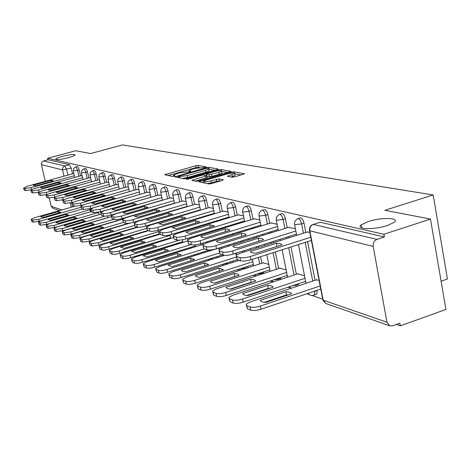 <?xml version="1.0" encoding="UTF-8"?>
<svg xmlns="http://www.w3.org/2000/svg" width="471" height="471" viewBox="0 0 471 471"><rect width="100%" height="100%" fill="white"/><g stroke="black" fill="none" stroke-linecap="round" stroke-linejoin="round"><path stroke-width="0.71" d="M205.55 167.299L206.174 166.875L198.085 165.445L195.689 165.78L164.726 174.723L172.533 176.454L174.235 176.219L175.006 175.883L173.481 175.088L179.48 172.839L189.972 171.738L190.72 171.409L189.142 170.614L192.533 169.13L195.029 168.424L205.55 167.299M368.316 221.511L361.222 224.861C355.163 229.412 374.086 230.025 387.28 225.55L394.109 222.353C400.432 217.637 381.292 217.125 368.316 221.511M62.396 156.354C58.475 157.432 56.255 158.333 55.725 159.051C56.449 160.01 60.712 159.545 68.495 157.65C72.375 156.572 74.583 155.683 75.107 154.977C74.389 154.011 70.15 154.47 62.396 156.354M231.932 177.226L234.576 176.872L244.549 173.811L234.128 171.803L231.544 172.156L198.933 181.753L208.818 183.949L211.461 183.596L222.394 180.417L223.319 179.734L219.015 178.898L211.037 180.805C206.345 181.947 203.884 182.089 203.666 181.235L206.616 179.916L227.387 173.911C232.097 172.769 234.558 172.627 234.776 173.487L227.416 176.225L231.932 177.226M47.624 158.28L75.819 150.72L90.55 153.558L122.495 144.927L433.185 194.953L384.889 210.29L430.482 219.08L383.889 234.264L47.624 158.28L47.971 159.757L43.532 160.947L64.798 165.951L66.517 169.307L67.865 175.106M217.225 169.607L218.114 168.977L208.753 167.329L206.304 167.664L174.847 176.802L183.867 178.792L186.369 178.456L217.225 169.607M221.158 169.519L231.108 171.426L198.627 180.964L196.054 181.311L191.891 180.305L206.798 175.677L203.961 174.982L201.441 175.33L188.282 179.104L186.428 179.227L218.644 169.86L221.158 169.519L221.405 170.72M430.482 219.08L445.925 309.441L400.332 325.844L396.347 324.478M104.927 224.208L105.245 224.32M114.412 227.475L114.836 227.617M124.303 230.878L124.844 231.061M134.635 234.428L135.301 234.658M145.433 238.143L146.24 238.42M156.725 242.029L157.685 242.359M168.559 246.103L169.678 246.486M180.958 250.366L182.253 250.813M193.975 254.846L195.471 255.359M207.658 259.556L209.36 260.139M222.053 264.508L223.99 265.173M237.213 269.724L239.415 270.478M253.215 275.229L255.7 276.083M270.124 281.046L272.915 282.005M288.017 287.204L290.766 288.152M306.986 293.727L309.241 294.505M312.155 295.511L322.635 299.114M441.103 281.234L447.45 279.015L433.185 194.953M383.889 234.264L384.377 236.972L376.983 239.392C374.145 240.669 372.879 243.001 373.185 246.392L386.968 322.217L389.694 325.802L392.62 325.814L399.855 323.218L400.332 325.844M47.971 159.757L69.449 164.685L71.174 168.035L72.516 173.828M53.111 208.335L51.192 206.245L49.261 198.079M45.298 181.311L41.301 164.344L41.895 162.071L43.532 160.947M82.119 175.754L81.142 175.671M90.644 177.873L89.502 177.755M99.516 180.081L98.198 179.922M108.76 182.377L107.247 182.177M118.398 184.773L116.678 184.526M128.453 187.275L126.511 186.975M138.963 189.89L136.773 189.53M149.943 192.621L147.494 192.203M161.435 195.477L158.703 194.994M173.481 198.474L170.437 197.92M186.11 201.617L182.736 200.982M199.374 204.914L195.63 204.196M213.322 208.382L209.177 207.57M227.999 212.032L223.419 211.114M243.478 215.883L238.414 214.853M259.815 219.945L254.228 218.791M268.741 264.402L263.106 262.847M277.095 224.243L270.919 222.954M286.132 269.924L279.915 268.193M295.388 228.794L288.57 227.352M304.543 275.77L297.684 273.845M309.847 232.386L307.269 232.009M319.079 280.392L316.488 279.827M298.308 218.509L299.58 218.108C301.334 217.255 302.818 218.933 304.036 223.148L305.832 232.462M307.604 241.635L315.07 280.298M317.012 290.348L314.71 291.402L314.422 294.875L313.374 295.323M279.898 214.246L281.258 213.822C282.9 213.086 284.296 214.723 285.45 218.75L287.222 227.776M288.929 236.477L289.176 237.737M290.984 246.951L296.341 274.287M298.214 283.807L298.32 284.343L296.018 285.108L296.188 286.603M262.518 210.219L263.943 209.783C265.491 209.142 266.81 210.743 267.899 214.593L269.642 223.348M271.29 231.62L271.502 232.692M273.245 241.435L273.498 242.7M275.341 251.961L278.655 268.605M280.451 277.649L280.61 278.426L278.361 279.168L278.508 280.168M246.08 206.416L247.558 205.968C249.012 205.409 250.26 206.975 251.302 210.667L253.021 219.162M254.611 227.04L254.793 227.946M256.465 236.254L256.683 237.331M258.455 246.109L258.714 247.381M260.593 256.677L261.911 263.23M263.648 271.838L263.848 272.827L261.652 273.545L261.746 274.11M230.519 202.813L232.032 202.359C233.404 201.871 234.587 203.395 235.582 206.946L237.272 215.2M238.809 222.712L238.962 223.472M240.581 231.379L240.763 232.291M242.471 240.628L242.695 241.711M244.496 250.525L244.755 251.802M247.728 266.345L247.97 267.522L245.85 268.405M215.753 199.392L217.296 198.939C218.597 198.509 219.721 200.004 220.675 203.419L222.336 211.444M223.819 218.621L223.949 219.245M225.509 226.786L225.668 227.552M227.31 235.488L227.499 236.401M229.23 244.773L229.454 245.856M232.615 261.14L232.868 262.341M201.735 196.148L203.295 195.689C204.526 195.312 205.597 196.772 206.51 200.069L208.147 207.876M209.583 214.747L209.689 215.247M211.196 222.453L211.326 223.077M212.91 230.649L213.069 231.414M214.735 239.374L214.929 240.292M218.261 256.212L218.479 257.26M188.4 193.063L189.978 192.604C191.138 192.274 192.162 193.699 193.045 196.878L194.653 204.485M196.042 211.067L196.124 211.461M197.585 218.356L197.69 218.862M199.221 226.086L199.351 226.716M200.958 234.311L201.123 235.076M202.813 243.065L203.083 244.361M204.602 251.532L204.791 252.444M175.701 190.119L177.29 189.666C178.391 189.377 179.369 190.767 180.216 193.846L181.8 201.252M183.148 207.57L183.213 207.87M184.626 214.47L184.709 214.87M186.186 221.782L186.292 222.288M187.841 229.542L187.976 230.172M189.607 237.79L189.784 238.626M191.591 247.081L191.756 247.87M163.602 187.323L165.186 186.863C166.234 186.61 167.17 187.976 167.994 190.949L169.548 198.179M172.268 210.79L172.333 211.09M173.764 217.714L173.846 218.108M175.342 225.044L175.453 225.556M177.019 232.827L177.155 233.457M179.18 242.842L179.327 243.525M152.045 184.644L153.634 184.19C154.629 183.973 155.53 185.303 156.325 188.188L157.856 195.241M161.906 213.858L161.971 214.158M163.413 220.799L163.502 221.199M165.015 228.152L165.127 228.665M167.335 238.803L167.458 239.38M141.012 182.089L142.595 181.641C143.543 181.447 144.403 182.754 145.174 185.55L146.687 192.433M152.027 216.778L152.092 217.084M153.552 223.743L153.64 224.143M156.007 234.952L156.119 235.435M130.455 179.645L132.033 179.204C132.94 179.033 133.764 180.311 134.512 183.025L136.001 189.754M142.589 219.568L142.66 219.875M145.18 231.267L145.268 231.673M120.346 177.308L121.918 176.866C122.784 176.719 123.579 177.967 124.303 180.611L125.769 187.187M134.806 227.752L134.877 228.076M110.667 175.065L112.222 174.629C113.052 174.505 113.817 175.724 114.524 178.297L115.966 184.726M123.467 218.161L123.561 218.579M101.377 172.916L102.925 172.486C103.714 172.374 104.456 173.575 105.145 176.077L106.564 182.365M92.463 170.849L94 170.425C94.759 170.331 95.472 171.509 96.143 173.946L97.538 180.105M104.48 210.625L100.717 212.445L102.966 213.534C104.527 213.828 107.047 213.51 110.526 212.574L111.091 215.076C107.612 216.012 105.092 216.33 103.532 216.03L101.589 215.394L100.8 212.804M83.897 168.865L85.422 168.447C86.146 168.371 86.841 169.519 87.488 171.897L88.872 177.926M75.666 166.958L77.167 166.551C77.868 166.481 78.539 167.611 79.175 169.931L80.535 175.836M73.923 173.717L73.093 173.669M315.558 294.493L316.771 294.081L317.06 290.607M298.484 285.838L298.32 284.343M280.751 279.427L280.61 278.426M263.948 273.392L263.848 272.827M384.377 236.972L320.215 222.247L319.055 222.612M135.63 222.118L134.836 221.865M220.204 248.982L217.996 248.282M236.689 254.216L234.752 253.604M199.616 167.464L196.071 167.594L168.1 175.536M215.035 170.237L208.941 169.16M207.269 168.147L178.097 176.337L179.274 176.666L187.164 175.589L205.521 170.343L208.883 168.871L207.269 168.147M182.442 178.497L187.558 177.467L187.164 175.589M209.189 170.331L209.271 170.732L205.909 172.209L187.558 177.467M221.682 171.432L227.829 172.533M195.371 181.17L207.169 177.455M218.803 172.386L221.623 171.144C221.388 170.337 218.997 170.49 214.446 171.591L206.221 174.123L209.065 174.806L218.803 172.386L219.198 174.299L222.012 173.045L221.941 172.68M219.198 174.299L212.003 176.372L209.465 176.713L206.91 176.225M235.094 175.029L235.17 175.436L231.073 177.067M207.287 183.631L211.45 182.766L211.037 180.805M220.281 181.029L216.807 181.211L211.45 182.766M203.872 182.212L202.436 182.63M241.223 174.941L234.841 173.793M58.451 211.573L40.812 216.642L43.055 217.455L60.765 212.386L58.451 211.573L58.775 212.957M74.171 206.428L34.554 217.737L31.139 219.327L32.676 220.14L38.722 219.368L81.147 207.222M40.948 220.917L33.17 222.182L31.822 221.641L31.186 219.51M40.936 217.066L40.83 216.607M31.062 189.854L25.564 190.543L24.056 189.878L23.603 187.976M33.323 185.174L35.519 185.845L53.37 180.923L51.086 180.281L33.323 185.174L33.417 185.568M73.399 173.587L27.024 186.339L23.744 188.053L25.069 188.477L31.133 187.629L31.592 189.56M74.383 175.701L31.133 187.629M51.086 180.281L51.363 181.476M66.246 214.317L48.319 219.486L50.638 220.351L68.654 215.17L66.246 214.317L66.582 215.765M82.207 209.059L41.919 220.616L38.469 222.235L40.07 223.089L46.252 222.312L89.932 209.736M90.408 211.803L46.753 224.402L40.571 225.173L39.17 224.608L38.522 222.436M48.431 219.922L48.325 219.468M74.353 217.172L56.12 222.442L58.528 223.36L76.855 218.055L74.353 217.172L74.701 218.679M150.938 197.178L100.641 211.738L93.282 212.68L91.139 211.638L49.579 223.613L46.093 225.268L47.765 226.162L54.088 225.374L98.557 212.498M99.04 214.605L54.595 227.505L48.272 228.288L46.817 227.699L46.146 225.485M56.226 222.895L56.12 222.442M38.699 192.174L32.858 192.927L31.48 192.48L30.827 190.302M40.706 187.446L43.002 188.129L61.159 183.101L58.781 182.436L40.718 187.434L40.812 187.823L40.718 187.434M81.448 175.589L34.283 188.618L30.786 190.131L30.98 190.378L32.358 190.82L38.551 189.96L39.034 191.985M82.584 177.761L38.551 189.96M58.781 182.436L59.069 183.678M46.676 194.576L40.447 195.412L39.016 194.941L38.345 192.721M48.401 189.784L50.78 190.508L69.255 185.368L66.782 184.673L48.401 189.784L48.495 190.172M89.814 177.667L41.837 190.99L38.298 192.533L38.504 192.798L39.935 193.257L46.276 192.392L46.782 194.517M91.109 179.898L46.276 192.392M66.782 184.673L67.082 185.968M82.784 220.145L64.227 225.532L66.735 226.492L85.386 221.064L82.784 220.145L83.143 221.717M101.094 214.087L57.55 226.728L54.03 228.411L54.259 228.753L55.772 229.359L62.243 228.565L104.833 216.16M108.018 217.52L62.755 230.737L56.284 231.526L54.771 230.914L54.088 228.653M64.333 225.986L64.227 225.532M91.562 223.236L72.675 228.759L75.289 229.754L94.277 224.196L91.562 223.236L91.939 224.879M111.527 216.636L65.852 229.972L62.296 231.691L62.537 232.062L64.109 232.692L70.738 231.885L113.605 219.321M117.373 220.552L71.262 234.105L64.633 234.899L63.055 234.264L62.355 231.956M72.781 229.2L72.675 228.759M100.706 226.463L81.477 232.121L84.203 233.157L103.538 227.458L100.706 226.463L101.1 228.182M122.601 219.221L74.5 233.357L70.909 235.111L72.811 236.159L79.599 235.347L123.267 222.465M127.117 223.713L80.129 237.614L73.335 238.42L71.692 237.755L70.974 235.394M81.577 232.55L81.477 232.121M55.036 197.061L48.348 197.991L46.853 197.502L46.17 195.235M56.402 192.227L58.875 192.986L77.686 187.723L75.107 187.005L56.402 192.227L56.496 192.615M98.516 179.834L49.691 193.463L46.123 195.029L46.335 195.318L47.83 195.801L54.318 194.917L54.836 197.114M99.982 182.13L54.318 194.917M75.107 187.005L75.419 188.359M63.815 199.627L56.579 200.681L55.025 200.175L54.324 197.855M64.739 194.776L67.318 195.565L86.464 190.178L83.779 189.43L64.739 194.776L64.827 195.159M107.576 182.083L57.88 196.036L54.271 197.632L54.501 197.944L56.055 198.444L62.702 197.549L63.226 199.792M109.231 184.449L62.702 197.549M83.779 189.43L84.103 190.843M73.064 202.277L65.163 203.49L63.544 202.96L62.826 200.593M73.423 197.437L76.114 198.256L95.613 192.739L92.816 191.956L73.423 197.437L73.511 197.808M117.014 184.432L66.411 198.715L62.767 200.346L63.008 200.681L64.633 201.205L71.445 200.299L71.975 202.589M118.869 186.863L71.445 200.299M92.816 191.956L93.152 193.434M110.243 229.824L90.662 235.624L93.505 236.707L113.199 230.867L110.243 229.824L110.656 231.62M130.573 222.966L83.526 236.884L79.899 238.673L80.164 239.097L81.883 239.786L88.848 238.962L134.688 225.35M137.208 227.034L89.384 241.276L82.419 242.088L80.7 241.393L79.97 238.985M90.762 236.048L90.662 235.624M82.89 204.997L74.124 206.416L72.428 205.862L71.698 203.443M82.49 200.21L85.298 201.07L105.163 195.412L102.242 194.594L82.49 200.21L82.572 200.569M126.852 186.875L75.313 201.511L71.633 203.172L71.886 203.537L73.582 204.084L80.57 203.166L81.112 205.503M128.924 189.383L80.57 203.166M102.242 194.594L102.596 196.142M120.205 233.333L100.252 239.28L103.226 240.416L123.29 234.423L120.205 233.333L120.629 235.217M137.838 227.193L92.946 240.563L89.284 242.388L91.362 243.572L98.51 242.742L146.781 228.3M147.776 230.49L99.051 245.103L91.91 245.927L90.114 245.203L89.36 242.736M100.347 239.692L100.252 239.28M93.829 207.64L90.656 208.553L83.491 209.477L81.719 208.9L80.965 206.428M91.957 203.107L94.895 204.002L115.142 198.203L112.086 197.349L91.957 203.107L92.039 203.454M137.12 189.43L84.615 204.432L80.894 206.127L81.165 206.522L82.937 207.093L90.108 206.163L90.656 208.553M139.428 192.015L90.108 206.163M112.086 197.349L112.457 198.968M130.608 237.001L110.273 243.107L113.381 244.296L133.835 238.138L130.608 237.001L131.05 238.974M148.459 230.713L102.79 244.414L99.093 246.274L101.277 247.528C102.784 247.905 105.233 247.622 108.613 246.692L158.486 231.661M159.004 234.046L109.16 249.106C105.781 250.042 103.337 250.319 101.83 249.936L99.952 249.177L99.181 246.657M110.361 243.495L110.273 243.107M101.854 206.133L104.927 207.069L125.569 201.117L122.378 200.228L101.854 206.133L101.93 206.469M147.847 192.097L94.335 207.487L90.579 209.212L90.868 209.642L92.722 210.237L100.082 209.295L100.641 211.738M150.414 194.764L100.082 209.295M122.378 200.228L122.76 201.929M141.494 240.834L120.759 247.11L124.014 248.352L144.868 242.023L141.494 240.834L141.954 242.912M159.975 234.27L113.093 248.441L109.36 250.337L109.684 250.884L111.651 251.673C113.223 252.067 115.736 251.785 119.187 250.825L170.09 235.37M170.614 237.802L119.746 253.292C116.296 254.252 113.782 254.534 112.21 254.134L110.243 253.339L109.46 250.76M120.841 247.475L120.759 247.11M162.442 200.11L111.091 215.076M112.216 209.301L115.43 210.284L136.484 204.173L133.14 203.236L112.216 209.301L112.286 209.619M159.068 194.888L104.509 210.684M161.906 197.643L110.526 212.574M133.14 203.236L133.54 205.026M152.887 244.849L131.739 251.302L135.153 252.603L156.425 246.097L152.887 244.849L153.363 247.034M173.569 237.519L123.879 252.662L120.117 254.587L120.458 255.188L122.519 256.012C124.161 256.424 126.74 256.142 130.267 255.158L179.286 240.151M182.777 241.735L130.832 257.684C127.311 258.667 124.727 258.95 123.09 258.526L121.029 257.696L120.223 255.058M131.815 251.638L131.739 251.302M174.488 203.178L122.048 218.573C118.492 219.539 115.901 219.857 114.276 219.539L112.239 218.874L111.433 216.224M123.066 212.621L126.44 213.651L147.918 207.37L144.414 206.392L123.066 212.621L123.131 212.91M170.808 197.808L115.165 214.034L111.339 215.824L111.662 216.33L113.699 216.984C115.324 217.302 117.915 216.978 121.471 216.018L122.048 218.573M173.946 200.652L121.471 216.018M144.414 206.392L144.827 208.27M164.826 249.059L143.255 255.694L146.834 257.06L168.536 250.366L164.826 249.059L165.327 251.355M187.741 240.934L135.189 257.084L131.397 259.044L131.756 259.698L133.923 260.563C135.63 260.999 138.286 260.716 141.889 259.698L190.879 244.579M195.53 245.856L142.466 262.288C138.868 263.301 136.213 263.583 134.5 263.142L132.333 262.265L131.509 259.562M143.319 256L143.255 255.694M187.128 206.392L133.546 222.247C129.914 223.236 127.247 223.56 125.551 223.225L123.414 222.524L122.584 219.81M134.447 216.101L137.985 217.184L159.905 210.725L156.231 209.695L134.506 216.366M183.113 200.87L126.34 217.543L122.484 219.362L122.825 219.922L124.962 220.611C126.664 220.94 129.325 220.611 132.963 219.627L133.546 222.247M186.575 203.808L132.963 219.627M156.231 209.695L156.666 211.679M177.355 253.475L155.336 260.304L159.098 261.741L181.253 254.846L177.355 253.475L177.879 255.894M203.413 244.261L147.058 261.723L143.237 263.719L143.62 264.437L145.892 265.344C147.682 265.809 150.414 265.514 154.099 264.472L204.102 248.9M208.912 250.183L154.682 267.122C151.003 268.164 148.271 268.452 146.481 267.981L144.208 267.063L143.367 264.296M200.399 209.766L145.627 226.104C141.912 227.122 139.169 227.452 137.391 227.093L135.142 226.363L134.3 223.584M146.399 219.757L150.119 220.893L172.498 214.246L168.636 213.169L146.452 219.986M196.018 204.078L138.074 221.229L134.188 223.083L134.553 223.696L136.796 224.414C138.568 224.767 141.318 224.431 145.033 223.419L145.627 226.104M199.839 207.122L145.033 223.419M168.636 213.169L169.089 215.259M190.52 258.114L168.035 265.149L171.992 266.663L194.617 259.556L190.52 258.114L191.067 260.669M218.055 248.299L159.534 266.598L155.683 268.629L156.089 269.418L158.48 270.372C160.352 270.86 163.172 270.566 166.934 269.494L219.592 252.939M222.442 254.893L167.529 272.209C163.767 273.28 160.947 273.574 159.074 273.074L156.684 272.108L155.824 269.271M214.346 213.31L158.333 230.16C154.535 231.208 151.703 231.544 149.843 231.167L147.482 230.39L146.616 227.546M158.963 223.595L162.872 224.797L185.733 217.949L181.676 216.813L159.004 223.79M209.571 207.452L150.408 225.109L146.493 226.987L146.881 227.658L149.242 228.417C151.097 228.788 153.929 228.453 157.726 227.411L158.333 230.16M213.781 210.602L157.726 227.411M181.676 216.813L182.147 219.021M204.367 262.989L181.4 270.248L182.554 271.331L185.562 271.838L208.677 264.514L204.367 262.989L204.938 265.697M224.484 255.37L172.657 271.726L168.783 273.792L169.219 274.658L171.732 275.659C173.693 276.177 176.601 275.882 180.452 274.776L236.46 256.995M237.154 259.698L181.058 277.56C177.202 278.667 174.299 278.962 172.339 278.438L169.819 277.419L168.942 274.511M229.03 217.043L171.715 234.434C167.829 235.518 164.909 235.853 162.96 235.453L160.47 234.64L159.587 231.714M172.186 227.64L176.307 228.9L199.663 221.847L195.388 220.652L172.215 227.781M223.825 210.996L163.39 229.183L159.451 231.096L159.857 231.832L162.348 232.633C164.297 233.027 167.211 232.686 171.103 231.608L171.715 234.434M228.459 214.258L171.103 231.608M195.388 220.652L195.889 222.989M218.944 268.129L195.477 275.623C195.683 276.577 197.149 277.136 199.869 277.301L223.495 269.73L218.944 268.129L219.533 270.931L199.68 277.289M239.133 260.345L186.481 277.136L182.589 279.221L183.048 280.18L185.704 281.24C187.758 281.788 190.761 281.493 194.706 280.351L252.797 261.717M253.374 264.525L195.318 283.206C191.373 284.349 188.376 284.643 186.322 284.084L183.661 283.012L182.766 280.033M244.514 220.97L185.833 238.944C181.853 240.057 178.839 240.398 176.796 239.975L174.17 239.115L173.263 236.118M186.122 231.903C186.304 232.727 187.752 233.174 190.472 233.233L214.352 225.95L209.842 224.691L186.139 231.991M238.832 214.729L177.072 233.486L173.11 235.418L173.546 236.236L176.172 237.084C178.215 237.502 181.229 237.154 185.209 236.042L185.833 238.944M243.931 218.114L185.209 236.042M209.842 224.691L210.36 227.169M234.328 273.551L210.331 281.293C210.59 282.288 212.138 282.877 214.97 283.065L239.127 275.241L237.996 274.216L234.899 273.586L234.328 273.551L234.923 276.424L214.511 283.03M263.472 262.73L201.07 282.835L197.161 284.949L197.649 286.009L200.452 287.127C202.612 287.71 205.715 287.41 209.754 286.233L269.247 266.939M235.382 276.453L234.923 276.424M269.83 269.824L210.378 289.165C206.339 290.348 203.236 290.642 201.076 290.054L198.273 288.917L197.355 285.862M260.852 225.109L200.746 243.707C196.666 244.855 193.552 245.203 191.403 244.749L188.63 243.843L187.705 240.763M225.091 228.959L200.834 236.407C201.064 237.266 202.595 237.731 205.427 237.808L229.854 230.29C229.518 229.454 227.935 229.006 225.091 228.959L225.638 231.585M254.652 218.662L191.509 238.02L187.535 239.975L187.994 240.887L190.773 241.776C192.916 242.224 196.03 241.87 200.116 240.728L200.746 243.707M260.263 222.177L200.116 240.728M250.566 279.274L226.027 287.281C226.345 288.329 227.982 288.953 230.931 289.153L255.641 281.063C255.217 280.039 253.528 279.444 250.566 279.274L251.173 282.223L230.189 289.094M280.292 268.07L216.477 288.864L212.568 290.996L213.08 292.173L216.048 293.356C218.32 293.975 221.529 293.674 225.668 292.456L286.633 272.456M251.926 282.282L251.173 282.223M287.216 275.423L226.304 295.47C222.159 296.689 218.956 296.989 216.684 296.359L213.716 295.158L212.786 292.02M278.131 229.483L216.525 248.741C212.339 249.93 209.118 250.284 206.857 249.801L203.919 248.835L202.983 245.679M241.205 233.463L216.389 241.164C216.678 242.065 218.297 242.559 221.246 242.647L246.239 234.87C245.844 233.999 244.166 233.528 241.205 233.463L241.776 236.259M271.355 222.818L206.775 242.818L202.795 244.79L203.278 245.803L206.216 246.745C208.47 247.222 211.697 246.863 215.883 245.679L216.525 248.741M277.537 226.469L215.883 245.679M267.752 285.326L242.642 293.621C243.024 294.716 244.755 295.382 247.834 295.605L273.127 287.222C272.627 286.15 270.837 285.52 267.752 285.326L268.364 288.364L246.786 295.511M298.066 273.716L232.792 295.24L228.877 297.384L229.418 298.696L232.562 299.95C234.958 300.61 238.279 300.31 242.53 299.044L305.031 278.29M269.424 288.452L268.364 288.364M305.626 281.34L243.166 302.147C238.921 303.412 235.6 303.707 233.21 303.036L230.06 301.764L229.118 298.549M296.424 234.105L233.239 254.081C228.947 255.311 225.609 255.665 223.23 255.152L220.116 254.134L219.162 250.89M258.255 238.232L232.857 246.198C233.21 247.145 234.923 247.669 238.008 247.775L263.589 239.727C263.124 238.809 261.346 238.308 258.255 238.232L258.862 241.217M289.023 227.21L222.936 247.899L218.956 249.877L219.462 251.008L222.577 252.009C224.955 252.515 228.294 252.156 232.592 250.931L233.239 254.081M295.823 231.008L232.592 250.931M285.956 291.743L260.245 300.345C260.704 301.493 262.541 302.199 265.762 302.447L291.655 293.751C291.084 292.626 289.182 291.955 285.956 291.743L286.58 294.864L264.396 302.311M316.883 279.692L250.077 301.999L246.174 304.148L246.745 305.614L250.083 306.945C252.609 307.651 256.053 307.345 260.416 306.038L320.15 285.944M287.964 294.993L286.58 294.864M320.751 289.082L261.064 309.229C256.707 310.536 253.263 310.836 250.737 310.124L247.399 308.776L246.445 305.467M276.336 243.289C279.562 243.383 281.446 243.907 281.994 244.873L255.788 253.215C252.568 253.092 250.743 252.533 250.319 251.538L276.336 243.289L276.995 246.468M276.966 246.463L255.765 253.215M311.39 240.428L250.99 259.751C246.58 261.022 243.118 261.381 240.604 260.828L237.296 259.745L236.336 256.418M307.728 231.862L240.075 253.28L236.101 255.27L236.636 256.53L239.945 257.596C242.453 258.137 245.915 257.772 250.325 256.501L250.99 259.751M310.778 237.231L250.325 256.501M373.185 246.392L309.818 230.784L323.165 300.18L386.968 322.217M71.174 168.035L62.519 169.89L41.366 164.679M71.233 207.269L70.244 203.025M63.985 176.172L62.46 169.531L62.725 167.764L64.468 166.063L69.449 164.685M51.192 206.245L61.884 209.936M304.036 223.148L301.646 223.896L303.448 233.216M305.226 242.4L312.715 281.087M314.657 291.143L311.937 292.061M285.45 218.75L283.112 219.474L284.89 228.5M286.603 237.213L286.851 238.473M288.664 247.699L294.039 275.046M295.912 284.572L296.018 285.108L291.926 285.903M267.899 214.593L265.615 215.294L267.363 224.055M269.018 232.333L269.229 233.404M270.978 242.153L271.225 243.419M273.074 252.68L276.4 269.335M278.202 278.39L278.361 279.168L273.421 279.962M251.302 210.667L249.071 211.344L250.79 219.845M252.385 227.728L252.568 228.635M254.246 236.948L254.47 238.026M256.242 246.81L256.501 248.082M258.379 257.384L259.709 263.943M261.452 272.55L261.652 273.545L256.159 274.275M235.582 206.946L233.398 207.605L235.088 215.865M236.63 223.384L236.783 224.137M238.408 232.056L238.591 232.962M240.304 241.311L240.522 242.388M242.33 251.208L242.594 252.485M245.574 267.033L245.815 268.217L239.986 268.835M220.675 203.419L218.532 204.055L220.198 212.085M221.688 219.268L221.817 219.892M223.384 227.44L223.537 228.2M225.185 236.142L225.374 237.06M227.11 245.432L227.334 246.521M230.507 261.811L230.755 263.018M206.51 200.069L204.414 200.687L206.057 208.5M207.493 215.371L207.599 215.877M209.112 223.089L209.242 223.713M210.831 231.285L210.99 232.05M212.662 240.022L212.851 240.934M216.195 256.86L216.413 257.914M193.045 196.878L190.99 197.484L192.604 205.091M193.999 211.679L194.081 212.074M195.542 218.968L195.648 219.474M197.178 226.71L197.314 227.334M198.921 234.935L199.086 235.7M200.781 243.695L201.052 244.991M202.571 252.162L202.765 253.08M180.216 193.846L178.203 194.429L179.792 201.847M181.147 208.164L181.205 208.465M182.618 215.07L182.707 215.465M184.185 222.383L184.296 222.895M185.845 230.148L185.98 230.778M187.611 238.397L187.876 239.645M189.601 247.693L189.772 248.488M167.994 190.949L166.016 191.52L167.582 198.75M170.308 211.373L170.372 211.673M171.803 218.297L171.886 218.697M173.387 225.633L173.493 226.145M175.065 233.422L175.218 234.134M177.231 243.436L177.379 244.119M156.325 188.188L154.388 188.747L155.925 195.801M159.981 214.423L160.046 214.729M161.494 221.37L161.582 221.77M163.096 228.729L163.207 229.242M165.421 239.386L165.545 239.963M145.174 185.55L143.272 186.092L144.785 192.98M150.137 217.337L150.208 217.637M151.668 224.302L151.756 224.702M154.135 235.518L154.241 236.006M134.512 183.025L132.645 183.555L134.135 190.284M140.747 220.116L140.811 220.422M143.337 231.82L143.425 232.227M124.303 180.611L122.472 181.129L123.944 187.705M132.999 228.288L133.069 228.612M114.524 178.297L112.728 178.803L114.17 185.233M121.689 218.679L121.859 219.439M105.145 176.077L103.379 176.572L104.803 182.86M112.027 214.805L112.116 215.206M96.143 173.946L94.406 174.429L95.807 180.587M87.488 171.897L85.787 172.368L87.164 178.403M79.175 169.931L77.497 170.39L78.857 176.301M75.495 167.005C76.19 166.94 76.861 168.07 77.497 170.39L73.252 170.808L73.647 168.477L75.495 167.005M83.714 168.918C84.439 168.836 85.133 169.99 85.787 172.368L81.436 172.78L81.842 170.414L83.714 168.918M92.263 170.902C93.022 170.814 93.735 171.986 94.406 174.429L89.949 174.835L90.367 172.427L92.263 170.902M101.159 172.975C101.954 172.863 102.69 174.064 103.379 176.572L98.816 176.972L99.234 174.529L101.159 172.975M110.432 175.13C111.256 175.006 112.021 176.231 112.728 178.803L108.042 179.198L108.477 176.713L110.432 175.13M120.087 177.379C120.953 177.231 121.748 178.485 122.472 181.129L117.668 181.512L118.115 178.992L120.087 177.379M130.173 179.728C131.073 179.557 131.898 180.835 132.645 183.555L127.712 183.931L128.171 181.37L130.173 179.728M140.699 182.177C141.641 181.989 142.501 183.29 143.272 186.092L138.433 186.746L138.203 186.457L138.674 183.855L140.699 182.177M151.703 184.744C152.698 184.526 153.593 185.857 154.388 188.747L149.419 189.407L149.172 189.095L149.654 186.457L151.703 184.744M163.219 187.429C164.261 187.175 165.197 188.541 166.016 191.52L160.911 192.192L160.652 191.856L161.147 189.177L163.219 187.429M175.283 190.243C176.378 189.96 177.355 191.356 178.203 194.429L172.951 195.112L172.674 194.741L173.193 192.027L175.283 190.243M187.929 193.198C189.089 192.869 190.107 194.299 190.99 197.484L185.586 198.173L185.291 197.773L185.821 195.018L187.929 193.198M201.205 196.301C202.43 195.93 203.501 197.39 204.414 200.687L198.85 201.394L198.503 200.128L198.892 198.526L199.839 197.19L201.205 196.301M215.165 199.569C216.454 199.145 217.578 200.64 218.532 204.055L212.798 204.773L212.433 203.872L212.839 201.835L213.793 200.475L215.165 199.569M229.854 203.007C231.22 202.524 232.403 204.055 233.398 207.605L227.475 208.335L227.099 207.375L227.517 205.321L228.476 203.943L229.854 203.007M245.332 206.639C246.78 206.08 248.029 207.652 249.071 211.344L242.954 212.085L242.559 211.067L242.989 208.994L243.954 207.599L245.332 206.639M261.664 210.478C263.207 209.836 264.525 211.444 265.615 215.294L259.297 216.048L258.879 214.964L259.321 212.874L260.286 211.461L261.664 210.478M278.926 214.54C280.569 213.805 281.964 215.447 283.112 219.474L276.571 220.234L276.141 219.08L276.595 216.978L278.926 214.54M297.201 218.85C298.944 217.996 300.427 219.68 301.646 223.896L294.87 224.673L294.416 223.437L294.881 221.323L297.201 218.85M172.174 244.991L172.28 245.685M184.815 250.024L184.402 249.3M198.267 254.487L197.225 253.834M212.768 259.068L210.584 258.632M228.694 263.678L224.82 263.625L225.256 264.773M320.215 222.247L313.327 224.414L376.983 239.392M312.132 224.826L313.327 224.414C310.683 225.568 309.512 227.687 309.818 230.784L309.365 229.889L309.671 227.746L310.789 225.886L312.132 224.826M322.788 300.003L325.744 303.483L322.67 299.067L309.518 230.69M389.694 325.802L326.014 303.577M189.731 171.803L189.583 171.103M174.052 176.272L173.899 175.571M166.004 175.106L165.821 174.246M196.071 167.594L195.689 165.78M198.462 167.258L198.085 165.445M176.136 177.196L175.948 176.319M206.416 168.194L206.304 167.664M209.136 169.177L208.753 167.329M178.45 177.673L178.191 176.442M179.533 177.897L179.274 176.666M205.909 172.209L205.521 170.343M193.187 180.717L192.998 179.816M206.115 178.073L205.715 176.154M187.293 179.316L187.199 178.88M218.821 170.72L218.644 169.86M206.622 175.495L206.375 174.294M209.465 176.713L209.065 174.806M212.003 176.372L211.603 174.458M228.665 176.619L228.482 175.748M232.35 176.696L231.95 174.741M216.807 181.211L216.407 179.251M219.421 180.864L219.015 178.898M200.228 182.171L200.04 181.258M231.72 173.034L231.544 172.156M234.364 172.981L234.128 171.803M244.431 173.911L244.372 173.611M39.211 221.417L38.722 219.368M33.17 222.182L32.676 220.14M31.822 221.641L31.333 219.604M23.744 188.053L24.239 190.113M25.069 188.477L25.564 190.543M46.753 224.402L46.252 222.312M40.571 225.173L40.07 223.089M39.17 224.608L38.675 222.53M54.595 227.505L54.088 225.374M48.272 228.288L47.765 226.162M46.817 227.699L46.311 225.58M30.98 190.378L31.48 192.48M32.358 190.82L32.858 192.927M38.504 192.798L39.016 194.941M39.935 193.257L40.447 195.412M62.755 230.737L62.243 228.565M56.284 231.526L55.772 229.359M54.771 230.914L54.259 228.753M71.262 234.105L70.738 231.885M64.633 234.899L64.109 232.692M63.055 234.264L62.537 232.062M80.129 237.614L79.599 235.347M73.335 238.42L72.811 236.159M71.692 237.755L71.162 235.506M46.335 195.318L46.853 197.502M47.83 195.801L48.348 197.991M54.501 197.944L55.025 200.175M56.055 198.444L56.579 200.681M63.008 200.681L63.544 202.96M64.633 201.205L65.163 203.49M89.384 241.276L88.848 238.962M82.419 242.088L81.883 239.786M80.7 241.393L80.164 239.097M71.886 203.537L72.428 205.862M73.582 204.084L74.124 206.416M99.051 245.103L98.51 242.742M91.91 245.927L91.362 243.572M90.114 245.203L89.572 242.853M81.165 206.522L81.719 208.9M82.937 207.093L83.491 209.477M109.16 249.106L108.613 246.692M101.83 249.936L101.277 247.528M99.952 249.177L99.399 246.78M90.868 209.642L91.427 212.074M92.722 210.237L93.282 212.68M119.746 253.292L119.187 250.825M112.21 254.134L111.651 251.673M110.243 253.339L109.684 250.884M101.024 212.91L101.589 215.394M102.966 213.534L103.532 216.03M130.832 257.684L130.267 255.158M123.09 258.526L122.519 256.012M121.029 257.696L120.458 255.188M111.662 216.33L112.239 218.874M113.699 216.984L114.276 219.539M142.466 262.288L141.889 259.698M134.5 263.142L133.923 260.563M132.333 262.265L131.756 259.698M122.825 219.922L123.414 222.524M124.962 220.611L125.551 223.225M154.682 267.122L154.099 264.472M146.481 267.981L145.892 265.344M144.208 267.063L143.62 264.437M134.553 223.696L135.142 226.363M136.796 224.414L137.391 227.093M167.529 272.209L166.934 269.494M159.074 273.074L158.48 270.372M156.684 272.108L156.089 269.418M146.881 227.658L147.482 230.39M149.242 228.417L149.843 231.167M181.058 277.56L180.452 274.776M172.339 278.438L171.732 275.659M169.819 277.419L169.219 274.658M159.857 231.832L160.47 234.64M162.348 232.633L162.96 235.453M195.318 283.206L194.706 280.351M186.322 284.084L185.704 281.24M183.661 283.012L183.048 280.18M173.546 236.236L174.17 239.115M176.172 237.084L176.796 239.975M210.378 289.165L209.754 286.233M201.076 290.054L200.452 287.127M198.273 288.917L197.649 286.009M187.994 240.887L188.63 243.843M190.773 241.776L191.403 244.749M226.304 295.47L225.668 292.456M216.684 296.359L216.048 293.356M213.716 295.158L213.08 292.173M203.278 245.803L203.919 248.835M206.216 246.745L206.857 249.801M243.166 302.147L242.53 299.044M233.21 303.036L232.562 299.95M230.06 301.764L229.418 298.696M219.462 251.008L220.116 254.134M222.577 252.009L223.23 255.152M261.064 309.229L260.416 306.038M250.737 310.124L250.083 306.945M247.399 308.776L246.745 305.614M236.636 256.53L237.296 259.745M239.945 257.596L240.604 260.828M361.781 227.923L361.222 224.861M74.783 177.426L73.282 170.926M316.771 294.081L314.422 294.875C311.902 296.041 309.83 295.523 308.211 293.315M90.414 211.826L89.72 208.806M82.996 179.563L81.465 172.91M99.057 214.682L98.504 212.274M91.539 181.777L89.985 174.976M108.047 217.649L107.641 215.865M100.429 184.09L98.845 177.12M117.414 220.74L117.149 219.58M109.69 186.498L108.083 179.363M128.518 229.966L128.448 229.642M127.176 223.966L127.04 223.372M119.346 189.006L117.709 181.694M138.757 233.622L138.668 233.222M136.148 221.894L136.066 221.5M129.425 191.632L127.759 184.132M149.454 237.449L149.342 236.966M147.994 230.855L147.929 230.537M147.034 226.498L146.87 225.733M145.398 219.062L145.327 218.762M139.952 194.37L138.25 186.675M160.629 241.464L160.499 240.881M159.11 234.529L158.168 230.213M156.643 223.248L156.555 222.842M155.1 216.189L155.036 215.889M150.955 197.237L149.225 189.33M170.743 238.379L169.99 234.899M168.418 227.67L168.306 227.163M166.799 220.216L166.716 219.816M165.274 213.18L165.209 212.88M162.471 200.24L160.705 192.115M182.925 242.418L182.359 239.78M180.764 232.362L180.629 231.732M179.068 224.467L178.956 223.96M177.467 217.031L177.384 216.631M175.96 210.019L175.895 209.719M174.535 203.39L172.739 195.035M197.302 254.24L197.449 254.74M195.695 246.651L195.312 244.838M193.716 237.349L193.552 236.577M191.933 228.971L191.797 228.341M190.255 221.099L190.149 220.593M188.677 213.687L188.594 213.286M187.193 206.692L185.362 198.091M210.714 258.815L210.99 259.627M209.1 251.096L208.877 250.03M207.322 242.647L207.128 241.729M205.45 233.751L205.285 232.986M203.69 225.397L203.56 224.773M202.035 217.555L201.929 217.049M200.481 210.166L198.615 201.305M223.195 255.777L223.054 255.094M221.647 248.341L221.411 247.216M219.663 238.826L219.474 237.914M217.814 229.954L217.655 229.194M216.083 221.635L215.953 221.011M214.452 213.816L212.551 204.685M239.71 268.923L240.31 270.189M238.026 260.699L237.867 259.933M236.789 254.705L236.454 253.068M234.635 244.237L234.411 243.148M232.686 234.793L232.503 233.881M230.867 225.956L230.713 225.197M229.159 217.667L227.222 208.241M255.417 274.511L256.224 275.912M253.651 265.891L252.315 259.327M250.419 250.007L250.16 248.735M248.37 239.933L248.152 238.856M246.457 230.531L246.274 229.618M244.667 221.723L242.689 211.991M272.02 280.422L273.092 281.952M270.136 271.378L266.792 254.693M264.926 245.415L264.673 244.143M262.918 235.382L262.7 234.305M261.034 226.015L259.015 215.953M289.583 286.68L291.013 288.334M287.563 277.178L282.147 249.783M280.316 240.54L280.068 239.28M278.343 230.555L276.283 220.14M306.009 283.324L298.461 244.561M296.671 235.365L294.569 224.573M52.929 208.276L59.576 210.596M189.407 171.874L189.218 170.985M173.746 176.342L173.558 175.453M178.379 177.661L178.115 176.419M209.271 170.732L208.883 168.871M207.193 177.591L206.798 175.677M222.012 173.045L221.623 171.144M206.504 175.471L206.251 174.252M235.17 175.436L234.776 173.487M204.025 182.954L203.749 181.623M40.906 217.037L40.812 216.642M33.311 185.203L33.388 185.545M48.419 219.91L48.319 219.486M90.656 209.542L91.139 211.638"/></g></svg>
